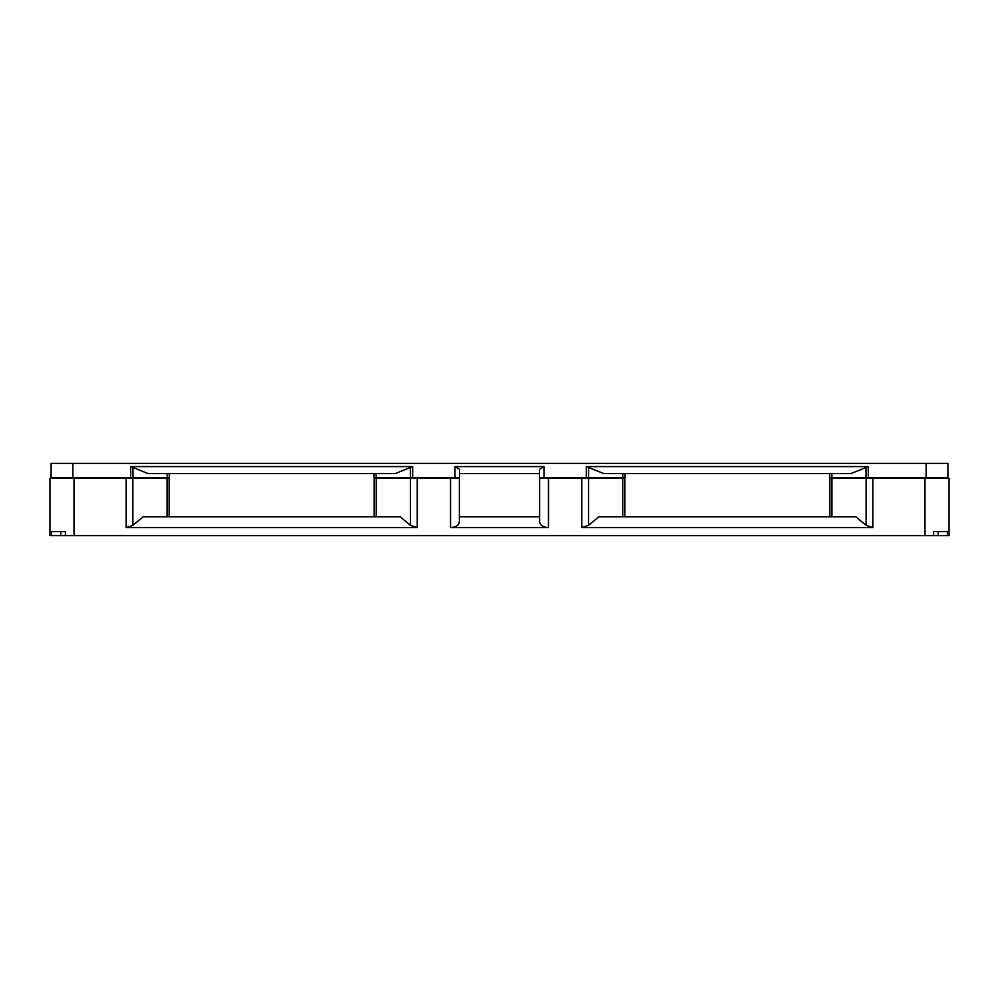 <?xml version="1.0" encoding="UTF-8"?>
<svg xmlns="http://www.w3.org/2000/svg" width="999" height="999" viewBox="0 0 999 999"><rect width="100%" height="100%" fill="white"/><g stroke="black" fill="none" stroke-linecap="round" stroke-linejoin="round"><path stroke-width="1.5" d="M167.095 516.845L167.095 478.384L49.95 478.384L49.95 535.626L938.211 535.626L938.211 531.605L933.615 531.605L933.615 535.626M831.905 516.845L831.905 478.384L949.05 478.384L949.05 535.626L938.211 535.626M169.156 516.845L169.156 478.384L167.095 478.384M459.365 516.845L539.635 516.845M400.237 516.845L143.119 516.845L132.879 525.387L126.111 527.597L417.245 527.597L410.477 525.387L400.237 516.845M598.763 516.845L855.881 516.845L866.121 525.387L872.889 527.597L581.755 527.597L588.523 525.387L598.763 516.845M624.862 516.845L624.862 478.384L539.635 478.384L539.635 521.416C539.822 525.062 542.769 527.122 548.463 527.597L450.537 527.597C456.231 527.122 459.178 525.062 459.365 521.416L459.365 478.384L450.537 478.384L450.537 527.597M374.138 516.845L374.138 478.384L450.537 478.384M51.561 535.626L51.561 531.605L65.385 531.605L65.385 535.626M60.789 535.626L60.789 531.605M829.844 516.845L829.844 478.384L831.905 478.384M947.439 535.626L947.439 531.605L938.211 531.605M72.877 463.374L51.111 463.374L51.111 477.622L72.877 477.622L72.877 463.374L947.889 463.374L947.889 477.622L829.732 477.622L829.732 473.613M374.026 473.613L374.026 477.622L455.007 477.622L455.007 466.583L543.993 466.583L543.993 477.622L539.522 477.622L539.522 469.33L543.993 466.583M412.649 477.622L412.649 466.583L130.669 466.583L130.669 477.622L169.268 477.622L169.268 473.613M72.877 477.622L130.669 477.622M624.974 473.613L624.974 477.622L586.351 477.622L586.351 466.583L868.331 466.583L868.331 477.622M586.351 477.622L543.993 477.622M539.522 473.613L459.478 473.613M455.007 466.583L459.478 469.33L459.478 477.622L455.007 477.622M130.669 466.583L148.189 473.613L395.167 473.613L412.649 466.583M868.331 466.583L850.811 473.613L603.833 473.613L586.351 466.583M620.079 477.622L620.079 478.384M544.418 477.622L544.418 478.384M944.267 477.622L944.267 478.384M834.627 477.622L834.627 478.384M164.373 477.622L164.373 478.384M54.733 477.622L54.733 478.384M378.921 477.622L378.921 478.384M454.582 477.622L454.582 478.384M376.211 516.845L376.211 478.384M410.477 478.384L410.477 525.387M74.038 478.384L74.038 535.626M126.111 478.384L126.111 527.597M417.245 527.597L417.245 477.622M548.463 478.384L548.463 527.597M581.755 527.597L581.755 477.622M872.889 478.384L872.889 527.597M924.962 478.384L924.962 535.626M866.121 478.384L866.121 525.387M622.789 516.845L622.789 478.384M588.523 478.384L588.523 525.387M132.879 478.384L132.879 525.387M926.123 477.622L926.123 463.374M167.145 473.613L167.145 477.622M133.004 467.282L133.004 477.622M410.389 477.622L410.389 467.257M376.123 473.613L376.123 477.622M831.855 473.613L831.855 477.622M865.996 467.282L865.996 477.622M588.611 477.622L588.611 467.257M622.877 473.613L622.877 477.622M584.865 477.622L584.865 478.384M619.13 477.622L619.13 478.384M548.626 477.622L548.626 478.384M869.742 477.622L869.742 478.384M872.964 477.622L872.964 478.384M924.812 477.622L924.812 478.384M835.614 477.622L835.614 478.384M163.386 477.622L163.386 478.384M129.258 477.622L129.258 478.384M126.036 477.622L126.036 478.384M74.188 477.622L74.188 478.384M414.135 477.622L414.135 478.384M379.87 477.622L379.87 478.384M450.374 477.622L450.374 478.384"/></g></svg>
